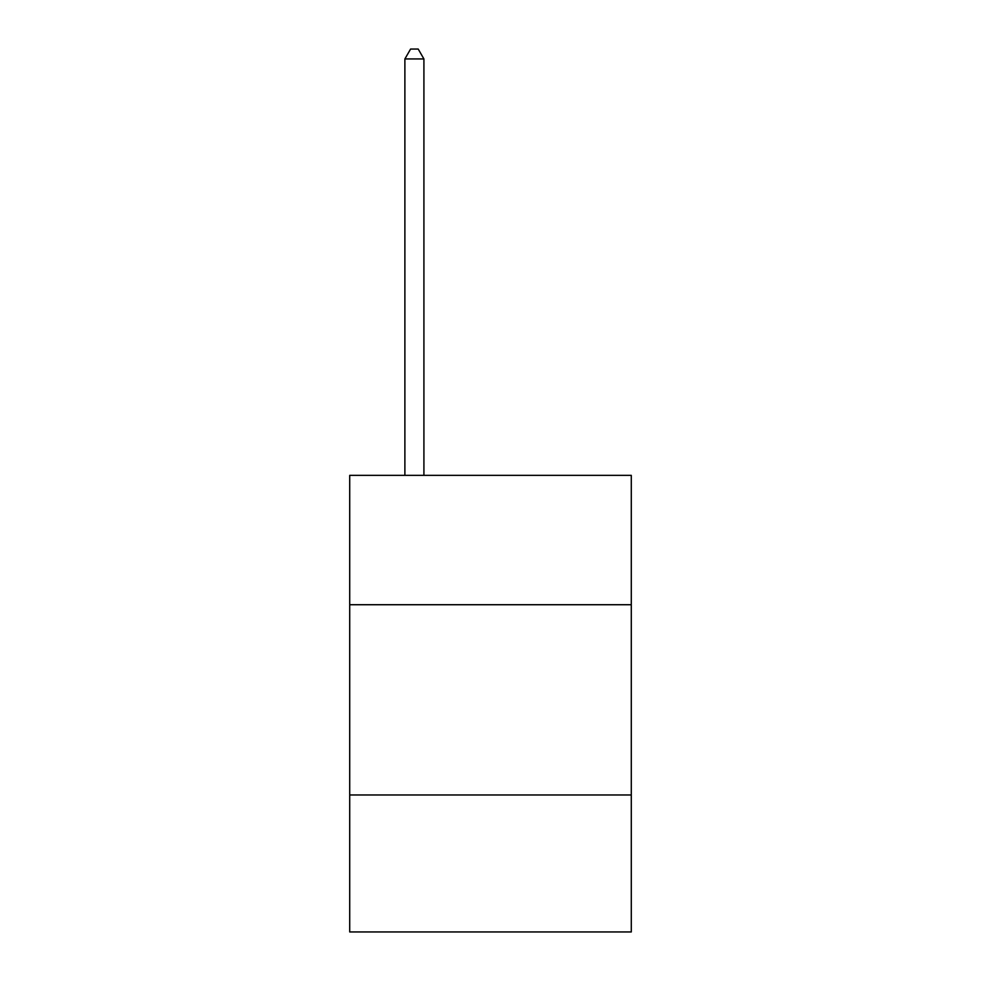 <?xml version="1.0" encoding="UTF-8"?>
<svg xmlns="http://www.w3.org/2000/svg" width="981" height="981" viewBox="0 0 981 981"><rect width="100%" height="100%" fill="white"/><g stroke="black" fill="none" stroke-linecap="round" stroke-linejoin="round"><path stroke-width="1.47" d="M631.286 604.725L631.286 475.356L349.714 475.356L349.714 604.725L631.286 604.725L631.286 931.95L349.714 931.95L349.714 604.725M631.286 794.978L349.714 794.978M423.915 475.356L423.915 58.946L404.883 58.946L404.883 475.356M404.883 58.946L410.598 49.05L418.2 49.05L423.915 58.946"/></g></svg>
